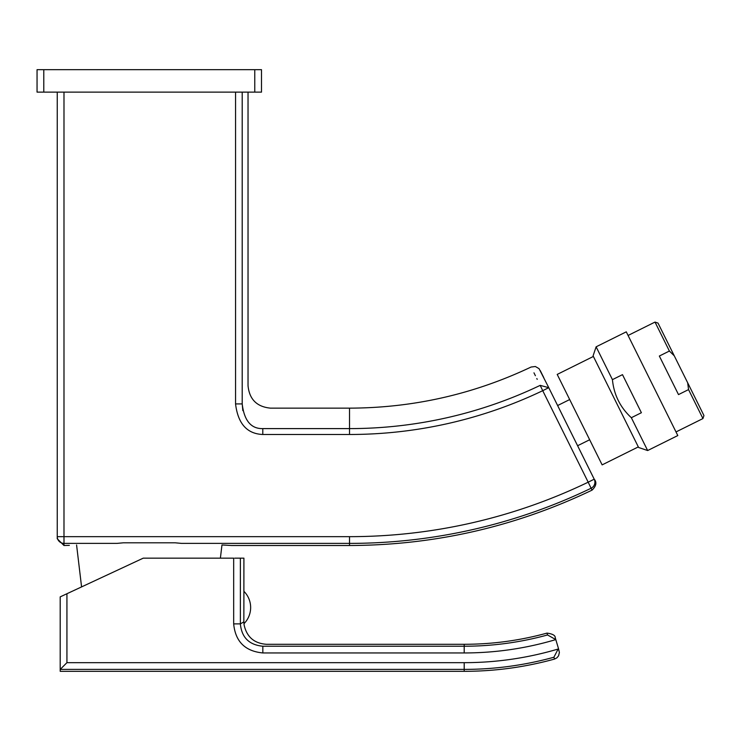 <?xml version="1.0" encoding="UTF-8"?>
<svg xmlns="http://www.w3.org/2000/svg" width="741" height="741" viewBox="0 0 741 741"><rect width="100%" height="100%" fill="white"/><g stroke="black" fill="none" stroke-linecap="round" stroke-linejoin="round"><path stroke-width="1.11" d="M669.392 351.039L659.342 356.032L678.497 394.592L688.546 389.599L687.685 382.801L674.282 355.837L669.392 351.039L655.007 322.076L628.072 335.46M655.007 322.076L658.017 323.085L674.282 355.837M687.685 382.801L703.95 415.553L702.94 418.563L676.005 431.938M702.94 418.563L688.546 389.599M677.802 435.56L626.275 331.838L596.125 346.816L593.087 355.847L638.622 447.499L647.653 450.537L677.802 435.56M596.125 346.816L612.427 379.642C613.9 394.731 620.208 407.42 631.341 417.711L647.653 450.537M612.427 379.642L622.486 374.65L641.391 412.718L631.341 417.711M638.325 446.897L602.137 464.876L557.204 374.418L593.384 356.449M589.66 439.746L577.6 445.739L592.68 476.093L548.711 387.599L557.63 405.54L569.69 399.547M543.774 377.651L541.995 374.066M541.754 373.575L540.254 370.574M548.711 387.599C537.179 364.368 537.179 364.368 548.711 387.599L548.711 387.599M248.031 92.125L248.031 385.7C249.365 399.325 256.84 406.809 270.474 408.143L349.53 408.143C413.117 407.967 473.638 394.258 531.102 367.027L535.354 366.508L539.05 368.647L548.423 386.997L548.757 387.673L542.727 390.674L540.189 385.366C528.101 360.997 528.101 360.997 540.189 385.366L548.757 387.673L594.217 479.186A6.734 6.725 153.6 0 1 591.105 488.245L588.187 482.187L594.217 479.186C596.977 482.354 596.255 486.003 592.05 490.144L591.105 488.245A556.75 556.75 0 0 1 349.53 543.385L231.424 543.385M537.206 379.346L536.808 378.549M535.4 375.715L533.965 372.825M220.392 558.158L221.967 544.959L231.424 545.506L349.53 545.506L349.53 536.66A550.026 550.026 0 0 0 588.187 482.187L542.727 390.683A447.851 447.851 0 0 1 349.53 434.485L262.786 434.485C247.012 433.846 237.935 423.648 235.555 403.91L242.205 403.91C249.93 379.596 249.93 379.596 242.205 403.91L242.205 92.125M261.499 92.125L37.05 92.125L37.05 69.673L261.499 69.673L261.499 92.125M123.284 542.81L175.265 542.81L123.284 542.81L117.059 543.385C51.611 545.978 51.611 545.978 117.059 543.385L63.985 543.385A6.734 6.725 180 0 1 57.252 536.66L57.252 92.125M349.53 543.385L181.489 543.385C246.938 545.978 246.938 545.978 181.489 543.385L175.265 542.81M69.348 545.367L63.985 545.506L63.985 543.385L67.125 543.385M63.985 545.506L57.252 538.772L57.252 536.66L63.985 536.66L63.985 92.125M262.786 434.485L262.786 428.604C272.966 401.279 272.966 401.279 262.786 428.604C251.051 428.872 244.187 420.638 242.205 403.91L242.835 410.625M234.758 558.158L243.909 558.158L243.882 591.29A22.878 22.878 -90 0 1 250.643 607.537A22.878 22.878 90 0 1 243.956 623.7L244.002 624.144M229.136 558.158L228.617 558.158M555.796 639.594L547.543 634.963L546.988 633.11C552.573 633.87 555.324 635.398 555.231 637.686L555.796 639.594A320.594 320.594 -90 0 1 464.199 652.951L262.833 652.951C245.095 651.228 235.369 641.539 233.674 623.885L233.674 558.158L143.245 558.158L66.931 593.736L66.931 662.667L60.197 669.41L60.197 596.875L66.931 593.736M553.888 657.239L558.445 648.468L559.39 652.469L558.575 655.813L556.908 657.823L554.583 659.055L553.888 657.239A337.025 337.025 -90 0 1 464.199 669.392L60.206 669.392L60.197 671.327L60.197 596.875L60.197 669.41M555.231 637.686L558.445 648.468M262.833 652.951L262.833 646.226C249.124 644.902 241.631 637.455 240.371 623.885L240.371 558.158M233.674 623.885L240.371 623.885L243.845 621.884L243.909 590.021M244.03 624.311L244.113 624.913M262.833 646.226C267.529 643.651 267.529 643.651 262.833 646.226L464.199 646.226L262.833 646.226M546.988 633.11C519.895 640.548 492.302 644.272 464.199 644.29L266.352 644.29C254.191 643.364 246.79 636.954 244.132 625.043L243.845 621.884M349.53 408.143L349.53 428.604L262.786 428.604M540.189 385.366A441.979 441.979 0 0 1 349.53 428.604L349.53 434.485M349.53 536.66L63.985 536.66L63.985 543.385M235.555 403.91L235.555 92.125M254.765 92.125L254.765 69.673M43.784 92.125L43.784 69.673M558.566 648.903A330.301 330.301 -90 0 1 464.199 662.667L66.931 662.667M60.197 671.327L464.199 671.327L464.199 662.667M547.543 634.963A313.869 313.869 -90 0 1 464.199 646.226L464.199 652.951M464.199 644.29L464.199 646.226M81.575 586.909L76.582 544.959M349.53 545.506C434.522 545.256 515.365 526.805 592.05 490.144M464.199 671.327C494.831 671.309 524.915 667.224 554.444 659.092"/></g></svg>
